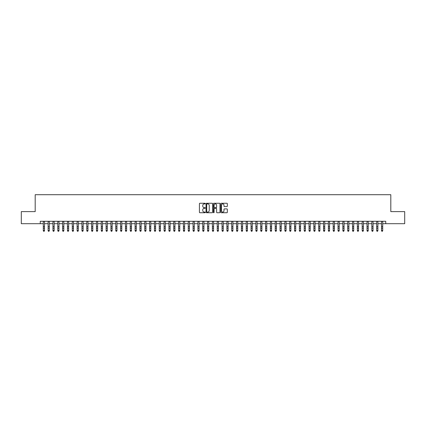 <?xml version="1.0" encoding="UTF-8"?>
<svg xmlns="http://www.w3.org/2000/svg" width="426" height="426" viewBox="0 0 426 426"><rect width="100%" height="100%" fill="white"/><g stroke="black" fill="none" stroke-linecap="round" stroke-linejoin="round"><path stroke-width="0.64" d="M205.268 203.58A0.33 0.33 0 0 0 204.938 203.25L199.9 203.25A0.474 0.474 0 0 0 199.427 203.724L199.427 212.26A0.474 0.474 0 0 0 199.9 212.734L204.938 212.734A0.33 0.33 0 0 0 205.268 212.404A0.33 0.33 0 0 0 204.938 212.068L204.283 212.068A1.518 1.518 0 0 1 202.765 210.55L202.765 209.842A1.518 1.518 0 0 1 204.283 208.325L204.938 208.325A0.33 0.33 0 0 0 205.268 207.989A0.33 0.33 0 0 0 204.938 207.659L204.283 207.659A1.518 1.518 0 0 1 202.765 206.141L202.765 205.428A1.518 1.518 0 0 1 204.283 203.91L204.938 203.91A0.33 0.33 0 0 0 205.268 203.58M226.861 206.594A0.474 0.474 0 0 0 227.335 206.12L227.335 203.724A0.474 0.474 0 0 0 226.861 203.25L221.264 203.25A0.474 0.474 0 0 0 220.79 203.724L220.79 212.26A0.474 0.474 0 0 0 221.264 212.734L226.861 212.734A0.474 0.474 0 0 0 227.335 212.26L227.335 209.368A0.474 0.474 0 0 0 226.861 208.894L224.465 208.894A0.474 0.474 0 0 0 223.991 209.368L223.991 210.801A1.267 1.267 0 0 1 222.723 212.068A1.267 1.267 0 0 1 221.456 210.801L221.456 205.183A1.267 1.267 0 0 1 222.723 203.91A1.267 1.267 0 0 1 223.991 205.183L223.991 206.12A0.474 0.474 0 0 0 224.465 206.594L226.861 206.594M40.262 223.693L21.3 223.693L21.3 211.615L35.193 211.615L35.193 194.703L390.807 194.703L390.807 211.615L404.7 211.615L404.7 223.693L385.738 223.693L385.738 221.28L40.262 221.28L40.262 223.693L43.287 223.693M212.585 203.724A0.474 0.474 0 0 0 212.111 203.25L206.514 203.25A0.474 0.474 0 0 0 206.04 203.724L206.04 212.26A0.474 0.474 0 0 0 206.514 212.734L212.111 212.734A0.474 0.474 0 0 0 212.585 212.26L212.585 203.724M213.889 203.25L219.486 203.25A0.474 0.474 0 0 1 219.96 203.724L219.96 212.26A0.474 0.474 0 0 1 219.486 212.734L217.09 212.734A0.474 0.474 0 0 1 216.616 212.26L216.616 208.799A0.474 0.474 0 0 0 216.142 208.325L214.555 208.325A0.474 0.474 0 0 0 214.081 208.799L214.081 212.404A0.33 0.33 0 0 1 213.745 212.734A0.33 0.33 0 0 1 213.415 212.404L213.415 203.724A0.474 0.474 0 0 1 213.889 203.25M44.49 223.693L48.117 223.693M49.325 223.693L52.946 223.693M54.155 223.693L57.782 223.693M58.99 223.693L62.611 223.693M63.82 223.693L67.441 223.693M68.65 223.693L72.276 223.693M73.485 223.693L77.106 223.693M78.315 223.693L81.941 223.693M83.145 223.693L86.771 223.693M87.98 223.693L91.601 223.693M92.809 223.693L96.436 223.693M97.639 223.693L101.266 223.693M102.474 223.693L106.095 223.693M107.304 223.693L110.93 223.693M112.139 223.693L115.76 223.693M116.969 223.693L120.595 223.693M121.799 223.693L125.425 223.693M126.634 223.693L130.255 223.693M131.464 223.693L135.09 223.693M136.293 223.693L139.92 223.693M141.128 223.693L144.749 223.693M145.958 223.693L149.585 223.693M150.793 223.693L154.414 223.693M155.623 223.693L159.244 223.693M160.453 223.693L164.079 223.693M165.288 223.693L168.909 223.693M170.118 223.693L173.744 223.693M174.948 223.693L178.574 223.693M179.783 223.693L183.404 223.693M184.612 223.693L188.239 223.693M189.448 223.693L193.069 223.693M194.277 223.693L197.898 223.693M199.107 223.693L202.733 223.693M203.942 223.693L207.563 223.693M208.772 223.693L212.398 223.693M213.602 223.693L217.228 223.693M218.437 223.693L222.058 223.693M223.267 223.693L226.893 223.693M228.102 223.693L231.723 223.693M232.931 223.693L236.552 223.693M237.761 223.693L241.388 223.693M242.596 223.693L246.217 223.693M247.426 223.693L251.052 223.693M252.256 223.693L255.882 223.693M257.091 223.693L260.712 223.693M261.921 223.693L265.547 223.693M266.756 223.693L270.377 223.693M271.586 223.693L275.207 223.693M276.415 223.693L280.042 223.693M281.251 223.693L284.872 223.693M286.08 223.693L289.707 223.693M290.91 223.693L294.536 223.693M295.745 223.693L299.366 223.693M300.575 223.693L304.201 223.693M305.405 223.693L309.031 223.693M310.24 223.693L313.861 223.693M315.07 223.693L318.696 223.693M319.905 223.693L323.526 223.693M324.734 223.693L328.361 223.693M329.564 223.693L333.191 223.693M334.399 223.693L338.02 223.693M339.229 223.693L342.855 223.693M344.059 223.693L347.685 223.693M348.894 223.693L352.515 223.693M353.724 223.693L357.35 223.693M358.559 223.693L362.18 223.693M363.389 223.693L367.01 223.693M368.218 223.693L371.845 223.693M373.054 223.693L376.675 223.693M377.883 223.693L381.51 223.693M382.713 223.693L385.738 223.693M207.036 203.91A0.33 0.33 0 0 0 206.706 204.246L206.706 211.738A0.33 0.33 0 0 0 207.036 212.068L207.723 212.068A1.518 1.518 0 0 0 209.241 210.55L209.241 205.428A1.518 1.518 0 0 0 207.723 203.91L207.036 203.91M216.616 205.204A1.267 1.267 0 0 0 215.348 203.937A1.267 1.267 0 0 0 214.081 205.204L214.081 207.185A0.474 0.474 0 0 0 214.555 207.659L216.142 207.659A0.474 0.474 0 0 0 216.616 207.185L216.616 205.204M44.49 221.28L44.49 230.764L44.128 231.297L43.649 231.19L44.128 231.297M43.287 221.28L43.287 230.498L44.49 230.498L44.128 231.19M43.649 231.297L43.287 230.764L43.649 231.19M49.325 221.28L49.325 230.764L48.963 231.297L48.479 231.19L48.963 231.297M48.117 221.28L48.117 230.498L49.325 230.498L48.963 231.19M48.479 231.297L48.117 230.764L48.479 231.19M54.155 221.28L54.155 230.764L53.793 231.297L53.309 231.19L53.793 231.297M52.946 221.28L52.946 230.498L54.155 230.498L53.793 231.19M53.309 231.297L52.946 230.764L53.309 231.19M58.99 221.28L58.99 230.764L58.623 231.297L58.144 231.19L58.623 231.297M57.782 221.28L57.782 230.498L58.99 230.498L58.623 231.19M58.144 231.297L57.782 230.764L58.144 231.19M63.82 221.28L63.82 230.764L63.458 231.297L62.973 231.19L63.458 231.297M62.611 221.28L62.611 230.498L63.82 230.498L63.458 231.19M62.973 231.297L62.611 230.764L62.973 231.19M68.65 221.28L68.65 230.764L68.288 231.297L67.803 231.19L68.288 231.297M67.441 221.28L67.441 230.498L68.65 230.498L68.288 231.19M67.803 231.297L67.441 230.764L67.803 231.19M73.485 221.28L73.485 230.764L73.123 231.297L72.638 231.19L73.123 231.297M72.276 221.28L72.276 230.498L73.485 230.498L73.123 231.19M72.638 231.297L72.276 230.764L72.638 231.19M78.315 221.28L78.315 230.764L77.953 231.297L77.468 231.19L77.953 231.297M77.106 221.28L77.106 230.498L78.315 230.498L77.953 231.19M77.468 231.297L77.106 230.764L77.468 231.19M83.145 221.28L83.145 230.764L82.782 231.297L82.303 231.19L82.782 231.297M81.941 221.28L81.941 230.498L83.145 230.498L82.782 231.19M82.303 231.297L81.941 230.764L82.303 231.19M87.98 221.28L87.98 230.764L87.618 231.297L87.133 231.19L87.618 231.297M86.771 221.28L86.771 230.498L87.98 230.498L87.618 231.19M87.133 231.297L86.771 230.764L87.133 231.19M92.809 221.28L92.809 230.764L92.447 231.297L91.963 231.19L92.447 231.297M91.601 221.28L91.601 230.498L92.809 230.498L92.447 231.19M91.963 231.297L91.601 230.764L91.963 231.19M97.639 221.28L97.639 230.764L97.277 231.297L96.798 231.19L97.277 231.297M96.436 221.28L96.436 230.498L97.639 230.498L97.277 231.19M96.798 231.297L96.436 230.764L96.798 231.19M102.474 221.28L102.474 230.764L102.112 231.297L101.628 231.19L102.112 231.297M101.266 221.28L101.266 230.498L102.474 230.498L102.112 231.19M101.628 231.297L101.266 230.764L101.628 231.19M107.304 221.28L107.304 230.764L106.942 231.297L106.457 231.19L106.942 231.297M106.095 221.28L106.095 230.498L107.304 230.498L106.942 231.19M106.457 231.297L106.095 230.764L106.457 231.19M112.139 221.28L112.139 230.764L111.777 231.297L111.292 231.19L111.777 231.297M110.93 221.28L110.93 230.498L112.139 230.498L111.777 231.19M111.292 231.297L110.93 230.764L111.292 231.19M116.969 221.28L116.969 230.764L116.607 231.297L116.122 231.19L116.607 231.297M115.76 221.28L115.76 230.498L116.969 230.498L116.607 231.19M116.122 231.297L115.76 230.764L116.122 231.19M121.799 221.28L121.799 230.764L121.437 231.297L120.957 231.19L121.437 231.297M120.595 221.28L120.595 230.498L121.799 230.498L121.437 231.19M120.957 231.297L120.595 230.764L120.957 231.19M126.634 221.28L126.634 230.764L126.272 231.297L125.787 231.19L126.272 231.297M125.425 221.28L125.425 230.498L126.634 230.498L126.272 231.19M125.787 231.297L125.425 230.764L125.787 231.19M131.464 221.28L131.464 230.764L131.101 231.297L130.617 231.19L131.101 231.297M130.255 221.28L130.255 230.498L131.464 230.498L131.101 231.19M130.617 231.297L130.255 230.764L130.617 231.19M136.293 221.28L136.293 230.764L135.931 231.297L135.452 231.19L135.931 231.297M135.09 221.28L135.09 230.498L136.293 230.498L135.931 231.19M135.452 231.297L135.09 230.764L135.452 231.19M141.128 221.28L141.128 230.764L140.766 231.297L140.282 231.19L140.766 231.297M139.92 221.28L139.92 230.498L141.128 230.498L140.766 231.19M140.282 231.297L139.92 230.764L140.282 231.19M145.958 221.28L145.958 230.764L145.596 231.297L145.112 231.19L145.596 231.297M144.749 221.28L144.749 230.498L145.958 230.498L145.596 231.19M145.112 231.297L144.749 230.764L145.112 231.19M150.793 221.28L150.793 230.764L150.431 231.297L149.947 231.19L150.431 231.297M149.585 221.28L149.585 230.498L150.793 230.498L150.431 231.19M149.947 231.297L149.585 230.764L149.947 231.19M155.623 221.28L155.623 230.764L155.261 231.297L154.776 231.19L155.261 231.297M154.414 221.28L154.414 230.498L155.623 230.498L155.261 231.19M154.776 231.297L154.414 230.764L154.776 231.19M160.453 221.28L160.453 230.764L160.091 231.297L159.612 231.19L160.091 231.297M159.244 221.28L159.244 230.498L160.453 230.498L160.091 231.19M159.612 231.297L159.244 230.764L159.612 231.19M165.288 221.28L165.288 230.764L164.926 231.297L164.441 231.19L164.926 231.297M164.079 221.28L164.079 230.498L165.288 230.498L164.926 231.19M164.441 231.297L164.079 230.764L164.441 231.19M170.118 221.28L170.118 230.764L169.756 231.297L169.271 231.19L169.756 231.297M168.909 221.28L168.909 230.498L170.118 230.498L169.756 231.19M169.271 231.297L168.909 230.764L169.271 231.19M174.948 221.28L174.948 230.764L174.585 231.297L174.106 231.19L174.585 231.297M173.744 221.28L173.744 230.498L174.948 230.498L174.585 231.19M174.106 231.297L173.744 230.764L174.106 231.19M179.783 221.28L179.783 230.764L179.421 231.297L178.936 231.19L179.421 231.297M178.574 221.28L178.574 230.498L179.783 230.498L179.421 231.19M178.936 231.297L178.574 230.764L178.936 231.19M184.612 221.28L184.612 230.764L184.25 231.297L183.766 231.19L184.25 231.297M183.404 221.28L183.404 230.498L184.612 230.498L184.25 231.19M183.766 231.297L183.404 230.764L183.766 231.19M189.448 221.28L189.448 230.764L189.085 231.297L188.601 231.19L189.085 231.297M188.239 221.28L188.239 230.498L189.448 230.498L189.085 231.19M188.601 231.297L188.239 230.764L188.601 231.19M194.277 221.28L194.277 230.764L193.915 231.297L193.431 231.19L193.915 231.297M193.069 221.28L193.069 230.498L194.277 230.498L193.915 231.19M193.431 231.297L193.069 230.764L193.431 231.19M199.107 221.28L199.107 230.764L198.745 231.297L198.266 231.19L198.745 231.297M197.898 221.28L197.898 230.498L199.107 230.498L198.745 231.19M198.266 231.297L197.898 230.764L198.266 231.19M203.942 221.28L203.942 230.764L203.58 231.297L203.095 231.19L203.58 231.297M202.733 221.28L202.733 230.498L203.942 230.498L203.58 231.19M203.095 231.297L202.733 230.764L203.095 231.19M208.772 221.28L208.772 230.764L208.41 231.297L207.925 231.19L208.41 231.297M207.563 221.28L207.563 230.498L208.772 230.498L208.41 231.19M207.925 231.297L207.563 230.764L207.925 231.19M213.602 221.28L213.602 230.764L213.24 231.297L212.76 231.19L213.24 231.297M212.398 221.28L212.398 230.498L213.602 230.498L213.24 231.19M212.76 231.297L212.398 230.764L212.76 231.19M218.437 221.28L218.437 230.764L218.075 231.297L217.59 231.19L218.075 231.297M217.228 221.28L217.228 230.498L218.437 230.498L218.075 231.19M217.59 231.297L217.228 230.764L217.59 231.19M223.267 221.28L223.267 230.764L222.905 231.297L222.42 231.19L222.905 231.297M222.058 221.28L222.058 230.498L223.267 230.498L222.905 231.19M222.42 231.297L222.058 230.764L222.42 231.19M228.102 221.28L228.102 230.764L227.734 231.297L227.255 231.19L227.734 231.297M226.893 221.28L226.893 230.498L228.102 230.498L227.734 231.19M227.255 231.297L226.893 230.764L227.255 231.19M232.931 221.28L232.931 230.764L232.569 231.297L232.085 231.19L232.569 231.297M231.723 221.28L231.723 230.498L232.931 230.498L232.569 231.19M232.085 231.297L231.723 230.764L232.085 231.19M237.761 221.28L237.761 230.764L237.399 231.297L236.915 231.19L237.399 231.297M236.552 221.28L236.552 230.498L237.761 230.498L237.399 231.19M236.915 231.297L236.552 230.764L236.915 231.19M242.596 221.28L242.596 230.764L242.234 231.297L241.75 231.19L242.234 231.297M241.388 221.28L241.388 230.498L242.596 230.498L242.234 231.19M241.75 231.297L241.388 230.764L241.75 231.19M247.426 221.28L247.426 230.764L247.064 231.297L246.579 231.19L247.064 231.297M246.217 221.28L246.217 230.498L247.426 230.498L247.064 231.19M246.579 231.297L246.217 230.764L246.579 231.19M252.256 221.28L252.256 230.764L251.894 231.297L251.415 231.19L251.894 231.297M251.052 221.28L251.052 230.498L252.256 230.498L251.894 231.19M251.415 231.297L251.052 230.764L251.415 231.19M257.091 221.28L257.091 230.764L256.729 231.297L256.244 231.19L256.729 231.297M255.882 221.28L255.882 230.498L257.091 230.498L256.729 231.19M256.244 231.297L255.882 230.764L256.244 231.19M261.921 221.28L261.921 230.764L261.559 231.297L261.074 231.19L261.559 231.297M260.712 221.28L260.712 230.498L261.921 230.498L261.559 231.19M261.074 231.297L260.712 230.764L261.074 231.19M266.756 221.28L266.756 230.764L266.388 231.297L265.909 231.19L266.388 231.297M265.547 221.28L265.547 230.498L266.756 230.498L266.388 231.19M265.909 231.297L265.547 230.764L265.909 231.19M271.586 221.28L271.586 230.764L271.224 231.297L270.739 231.19L271.224 231.297M270.377 221.28L270.377 230.498L271.586 230.498L271.224 231.19M270.739 231.297L270.377 230.764L270.739 231.19M276.415 221.28L276.415 230.764L276.053 231.297L275.569 231.19L276.053 231.297M275.207 221.28L275.207 230.498L276.415 230.498L276.053 231.19M275.569 231.297L275.207 230.764L275.569 231.19M281.251 221.28L281.251 230.764L280.888 231.297L280.404 231.19L280.888 231.297M280.042 221.28L280.042 230.498L281.251 230.498L280.888 231.19M280.404 231.297L280.042 230.764L280.404 231.19M286.08 221.28L286.08 230.764L285.718 231.297L285.234 231.19L285.718 231.297M284.872 221.28L284.872 230.498L286.08 230.498L285.718 231.19M285.234 231.297L284.872 230.764L285.234 231.19M290.91 221.28L290.91 230.764L290.548 231.297L290.069 231.19L290.548 231.297M289.707 221.28L289.707 230.498L290.91 230.498L290.548 231.19M290.069 231.297L289.707 230.764L290.069 231.19M295.745 221.28L295.745 230.764L295.383 231.297L294.898 231.19L295.383 231.297M294.536 221.28L294.536 230.498L295.745 230.498L295.383 231.19M294.898 231.297L294.536 230.764L294.898 231.19M300.575 221.28L300.575 230.764L300.213 231.297L299.728 231.19L300.213 231.297M299.366 221.28L299.366 230.498L300.575 230.498L300.213 231.19M299.728 231.297L299.366 230.764L299.728 231.19M305.405 221.28L305.405 230.764L305.043 231.297L304.563 231.19L305.043 231.297M304.201 221.28L304.201 230.498L305.405 230.498L305.043 231.19M304.563 231.297L304.201 230.764L304.563 231.19M310.24 221.28L310.24 230.764L309.878 231.297L309.393 231.19L309.878 231.297M309.031 221.28L309.031 230.498L310.24 230.498L309.878 231.19M309.393 231.297L309.031 230.764L309.393 231.19M315.07 221.28L315.07 230.764L314.707 231.297L314.223 231.19L314.707 231.297M313.861 221.28L313.861 230.498L315.07 230.498L314.707 231.19M314.223 231.297L313.861 230.764L314.223 231.19M319.905 221.28L319.905 230.764L319.543 231.297L319.058 231.19L319.543 231.297M318.696 221.28L318.696 230.498L319.905 230.498L319.543 231.19M319.058 231.297L318.696 230.764L319.058 231.19M324.734 221.28L324.734 230.764L324.372 231.297L323.888 231.19L324.372 231.297M323.526 221.28L323.526 230.498L324.734 230.498L324.372 231.19M323.888 231.297L323.526 230.764L323.888 231.19M329.564 221.28L329.564 230.764L329.202 231.297L328.723 231.19L329.202 231.297M328.361 221.28L328.361 230.498L329.564 230.498L329.202 231.19M328.723 231.297L328.361 230.764L328.723 231.19M334.399 221.28L334.399 230.764L334.037 231.297L333.553 231.19L334.037 231.297M333.191 221.28L333.191 230.498L334.399 230.498L334.037 231.19M333.553 231.297L333.191 230.764L333.553 231.19M339.229 221.28L339.229 230.764L338.867 231.297L338.382 231.19L338.867 231.297M338.02 221.28L338.02 230.498L339.229 230.498L338.867 231.19M338.382 231.297L338.02 230.764L338.382 231.19M344.059 221.28L344.059 230.764L343.697 231.297L343.218 231.19L343.697 231.297M342.855 221.28L342.855 230.498L344.059 230.498L343.697 231.19M343.218 231.297L342.855 230.764L343.218 231.19M348.894 221.28L348.894 230.764L348.532 231.297L348.047 231.19L348.532 231.297M347.685 221.28L347.685 230.498L348.894 230.498L348.532 231.19M348.047 231.297L347.685 230.764L348.047 231.19M353.724 221.28L353.724 230.764L353.362 231.297L352.877 231.19L353.362 231.297M352.515 221.28L352.515 230.498L353.724 230.498L353.362 231.19M352.877 231.297L352.515 230.764L352.877 231.19M358.559 221.28L358.559 230.764L358.197 231.297L357.712 231.19L358.197 231.297M357.35 221.28L357.35 230.498L358.559 230.498L358.197 231.19M357.712 231.297L357.35 230.764L357.712 231.19M363.389 221.28L363.389 230.764L363.027 231.297L362.542 231.19L363.027 231.297M362.18 221.28L362.18 230.498L363.389 230.498L363.027 231.19M362.542 231.297L362.18 230.764L362.542 231.19M368.218 221.28L368.218 230.764L367.856 231.297L367.377 231.19L367.856 231.297M367.01 221.28L367.01 230.498L368.218 230.498L367.856 231.19M367.377 231.297L367.01 230.764L367.377 231.19M373.054 221.28L373.054 230.764L372.691 231.297L372.207 231.19L372.691 231.297M371.845 221.28L371.845 230.498L373.054 230.498L372.691 231.19M372.207 231.297L371.845 230.764L372.207 231.19M377.883 221.28L377.883 230.764L377.521 231.297L377.037 231.19L377.521 231.297M376.675 221.28L376.675 230.498L377.883 230.498L377.521 231.19M377.037 231.297L376.675 230.764L377.037 231.19M382.713 221.28L382.713 230.764L382.351 231.297L381.872 231.19L382.351 231.297M381.51 221.28L381.51 230.498L382.713 230.498L382.351 231.19M381.872 231.297L381.51 230.764L381.872 231.19M44.49 226.536L43.287 226.536M44.49 228.192L43.287 228.192M44.49 221.435L43.287 221.435M49.325 226.536L48.117 226.536M49.325 228.192L48.117 228.192M49.325 221.435L48.117 221.435M54.155 226.536L52.946 226.536M54.155 228.192L52.946 228.192M54.155 221.435L52.946 221.435M58.99 226.536L57.782 226.536M58.99 228.192L57.782 228.192M58.99 221.435L57.782 221.435M63.82 226.536L62.611 226.536M63.82 228.192L62.611 228.192M63.82 221.435L62.611 221.435M68.65 226.536L67.441 226.536M68.65 228.192L67.441 228.192M68.65 221.435L67.441 221.435M73.485 226.536L72.276 226.536M73.485 228.192L72.276 228.192M73.485 221.435L72.276 221.435M78.315 226.536L77.106 226.536M78.315 228.192L77.106 228.192M78.315 221.435L77.106 221.435M83.145 226.536L81.941 226.536M83.145 228.192L81.941 228.192M83.145 221.435L81.941 221.435M87.98 226.536L86.771 226.536M87.98 228.192L86.771 228.192M87.98 221.435L86.771 221.435M92.809 226.536L91.601 226.536M92.809 228.192L91.601 228.192M92.809 221.435L91.601 221.435M97.639 226.536L96.436 226.536M97.639 228.192L96.436 228.192M97.639 221.435L96.436 221.435M102.474 226.536L101.266 226.536M102.474 228.192L101.266 228.192M102.474 221.435L101.266 221.435M107.304 226.536L106.095 226.536M107.304 228.192L106.095 228.192M107.304 221.435L106.095 221.435M112.139 226.536L110.93 226.536M112.139 228.192L110.93 228.192M112.139 221.435L110.93 221.435M116.969 226.536L115.76 226.536M116.969 228.192L115.76 228.192M116.969 221.435L115.76 221.435M121.799 226.536L120.595 226.536M121.799 228.192L120.595 228.192M121.799 221.435L120.595 221.435M126.634 226.536L125.425 226.536M126.634 228.192L125.425 228.192M126.634 221.435L125.425 221.435M131.464 226.536L130.255 226.536M131.464 228.192L130.255 228.192M131.464 221.435L130.255 221.435M136.293 226.536L135.09 226.536M136.293 228.192L135.09 228.192M136.293 221.435L135.09 221.435M141.128 226.536L139.92 226.536M141.128 228.192L139.92 228.192M141.128 221.435L139.92 221.435M145.958 226.536L144.749 226.536M145.958 228.192L144.749 228.192M145.958 221.435L144.749 221.435M150.793 226.536L149.585 226.536M150.793 228.192L149.585 228.192M150.793 221.435L149.585 221.435M155.623 226.536L154.414 226.536M155.623 228.192L154.414 228.192M155.623 221.435L154.414 221.435M160.453 226.536L159.244 226.536M160.453 228.192L159.244 228.192M160.453 221.435L159.244 221.435M165.288 226.536L164.079 226.536M165.288 228.192L164.079 228.192M165.288 221.435L164.079 221.435M170.118 226.536L168.909 226.536M170.118 228.192L168.909 228.192M170.118 221.435L168.909 221.435M174.948 226.536L173.744 226.536M174.948 228.192L173.744 228.192M174.948 221.435L173.744 221.435M179.783 226.536L178.574 226.536M179.783 228.192L178.574 228.192M179.783 221.435L178.574 221.435M184.612 226.536L183.404 226.536M184.612 228.192L183.404 228.192M184.612 221.435L183.404 221.435M189.448 226.536L188.239 226.536M189.448 228.192L188.239 228.192M189.448 221.435L188.239 221.435M194.277 226.536L193.069 226.536M194.277 228.192L193.069 228.192M194.277 221.435L193.069 221.435M199.107 226.536L197.898 226.536M199.107 228.192L197.898 228.192M199.107 221.435L197.898 221.435M203.942 226.536L202.733 226.536M203.942 228.192L202.733 228.192M203.942 221.435L202.733 221.435M208.772 226.536L207.563 226.536M208.772 228.192L207.563 228.192M208.772 221.435L207.563 221.435M213.602 226.536L212.398 226.536M213.602 228.192L212.398 228.192M213.602 221.435L212.398 221.435M218.437 226.536L217.228 226.536M218.437 228.192L217.228 228.192M218.437 221.435L217.228 221.435M223.267 226.536L222.058 226.536M223.267 228.192L222.058 228.192M223.267 221.435L222.058 221.435M228.102 226.536L226.893 226.536M228.102 228.192L226.893 228.192M228.102 221.435L226.893 221.435M232.931 226.536L231.723 226.536M232.931 228.192L231.723 228.192M232.931 221.435L231.723 221.435M237.761 226.536L236.552 226.536M237.761 228.192L236.552 228.192M237.761 221.435L236.552 221.435M242.596 226.536L241.388 226.536M242.596 228.192L241.388 228.192M242.596 221.435L241.388 221.435M247.426 226.536L246.217 226.536M247.426 228.192L246.217 228.192M247.426 221.435L246.217 221.435M252.256 226.536L251.052 226.536M252.256 228.192L251.052 228.192M252.256 221.435L251.052 221.435M257.091 226.536L255.882 226.536M257.091 228.192L255.882 228.192M257.091 221.435L255.882 221.435M261.921 226.536L260.712 226.536M261.921 228.192L260.712 228.192M261.921 221.435L260.712 221.435M266.756 226.536L265.547 226.536M266.756 228.192L265.547 228.192M266.756 221.435L265.547 221.435M271.586 226.536L270.377 226.536M271.586 228.192L270.377 228.192M271.586 221.435L270.377 221.435M276.415 226.536L275.207 226.536M276.415 228.192L275.207 228.192M276.415 221.435L275.207 221.435M281.251 226.536L280.042 226.536M281.251 228.192L280.042 228.192M281.251 221.435L280.042 221.435M286.08 226.536L284.872 226.536M286.08 228.192L284.872 228.192M286.08 221.435L284.872 221.435M290.91 226.536L289.707 226.536M290.91 228.192L289.707 228.192M290.91 221.435L289.707 221.435M295.745 226.536L294.536 226.536M295.745 228.192L294.536 228.192M295.745 221.435L294.536 221.435M300.575 226.536L299.366 226.536M300.575 228.192L299.366 228.192M300.575 221.435L299.366 221.435M305.405 226.536L304.201 226.536M305.405 228.192L304.201 228.192M305.405 221.435L304.201 221.435M310.24 226.536L309.031 226.536M310.24 228.192L309.031 228.192M310.24 221.435L309.031 221.435M315.07 226.536L313.861 226.536M315.07 228.192L313.861 228.192M315.07 221.435L313.861 221.435M319.905 226.536L318.696 226.536M319.905 228.192L318.696 228.192M319.905 221.435L318.696 221.435M324.734 226.536L323.526 226.536M324.734 228.192L323.526 228.192M324.734 221.435L323.526 221.435M329.564 226.536L328.361 226.536M329.564 228.192L328.361 228.192M329.564 221.435L328.361 221.435M334.399 226.536L333.191 226.536M334.399 228.192L333.191 228.192M334.399 221.435L333.191 221.435M339.229 226.536L338.02 226.536M339.229 228.192L338.02 228.192M339.229 221.435L338.02 221.435M344.059 226.536L342.855 226.536M344.059 228.192L342.855 228.192M344.059 221.435L342.855 221.435M348.894 226.536L347.685 226.536M348.894 228.192L347.685 228.192M348.894 221.435L347.685 221.435M353.724 226.536L352.515 226.536M353.724 228.192L352.515 228.192M353.724 221.435L352.515 221.435M358.559 226.536L357.35 226.536M358.559 228.192L357.35 228.192M358.559 221.435L357.35 221.435M363.389 226.536L362.18 226.536M363.389 228.192L362.18 228.192M363.389 221.435L362.18 221.435M368.218 226.536L367.01 226.536M368.218 228.192L367.01 228.192M368.218 221.435L367.01 221.435M373.054 226.536L371.845 226.536M373.054 228.192L371.845 228.192M373.054 221.435L371.845 221.435M377.883 226.536L376.675 226.536M377.883 228.192L376.675 228.192M377.883 221.435L376.675 221.435M382.713 226.536L381.51 226.536M382.713 228.192L381.51 228.192M382.713 221.435L381.51 221.435"/></g></svg>
